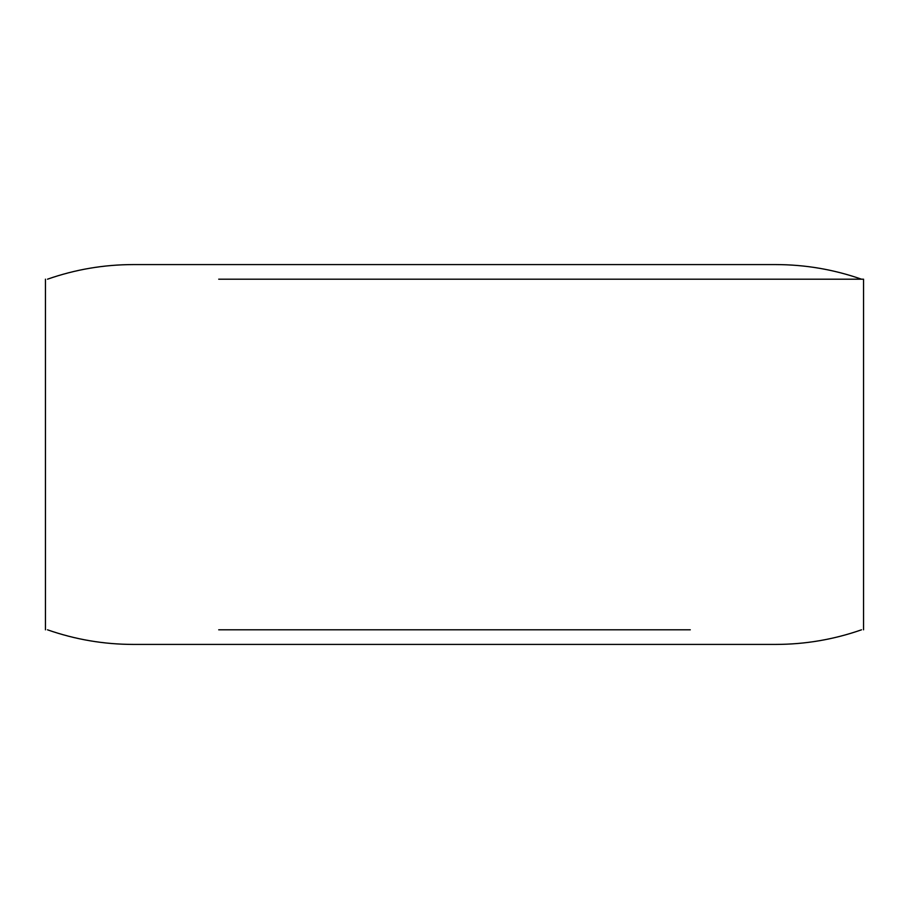 <?xml version="1.0" encoding="UTF-8"?>
<svg xmlns="http://www.w3.org/2000/svg" width="909" height="909" viewBox="0 0 909 909"><rect width="100%" height="100%" fill="white"/><g stroke="black" fill="none" stroke-linecap="round" stroke-linejoin="round"><path stroke-width="1.36" d="M218.717 279.188L690.283 279.188M454.5 279.188L863.55 279.188L454.5 279.188M690.283 629.812L218.717 629.812M454.5 629.812C454.5 649.208 454.5 649.208 454.5 629.812M775.843 264.587L133.157 264.587M47.495 279.188C75.197 269.496 103.74 264.621 133.1 264.587M861.505 279.188C833.803 269.496 805.26 264.621 775.9 264.587M863.55 279.188L863.55 629.812M45.45 279.188L45.45 629.812M861.505 629.812C833.803 639.504 805.26 644.379 775.9 644.413L133.1 644.413C103.74 644.379 75.197 639.504 47.495 629.812"/></g></svg>
